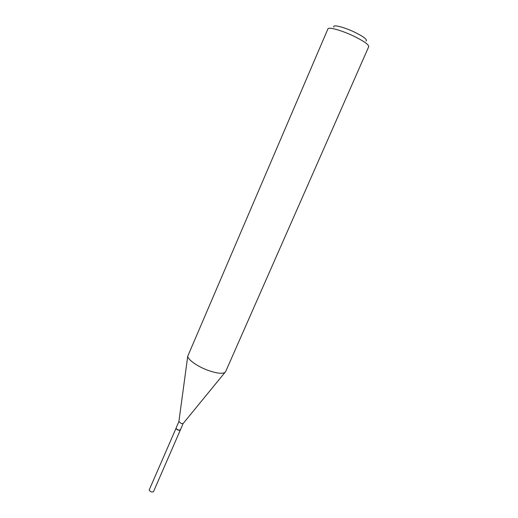 <?xml version="1.0" encoding="UTF-8"?>
<svg xmlns="http://www.w3.org/2000/svg" width="518" height="518" viewBox="0 0 518 518"><rect width="100%" height="100%" fill="white"/><g stroke="black" fill="none" stroke-linecap="round" stroke-linejoin="round"><path stroke-width="0.78" d="M149.255 489.821L149.21 490.08C150.434 491.86 151.865 492.385 153.496 491.666L180.303 430.102C178.742 430.613 177.298 430.063 175.971 428.451L149.255 489.821M176.139 428.593L178.302 430.121L179.934 430.244M183.094 423.575L181.222 423.504L178.885 421.568L176.055 428.088L176.496 429.008L178.373 430.05L180.361 429.966L183.094 423.575L225.641 371.613L368.738 46.659C368.9 44.729 364.232 41.382 354.746 36.616C342.502 30.588 328.36 26.593 327.913 28.904L187.73 356.248C187.937 359.906 198.342 367.055 209.026 370.713C216.99 373.374 222.293 373.944 224.941 372.429M333.845 27.033C332.316 24.113 344.496 27.156 355.322 32.517C364.012 36.946 367.592 39.789 366.064 41.039M178.865 421.736L187.73 356.248"/></g></svg>
